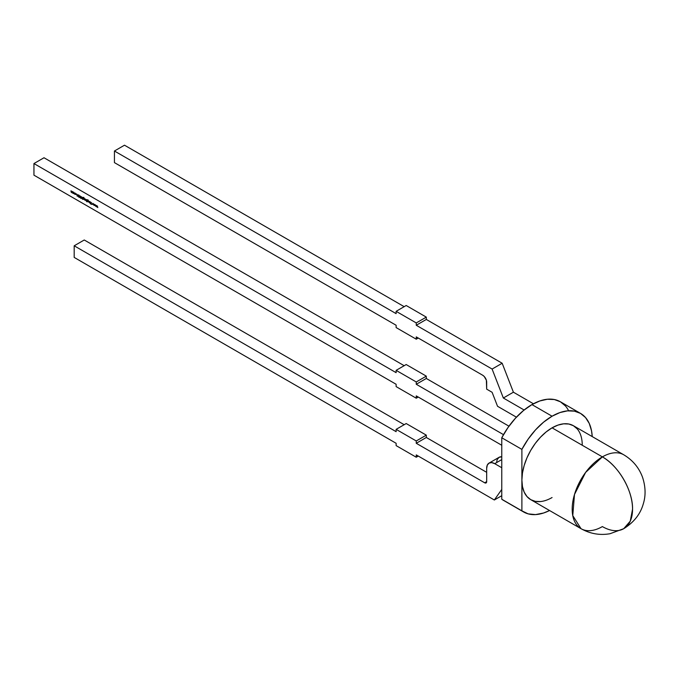 <?xml version="1.0" encoding="UTF-8"?>
<svg xmlns="http://www.w3.org/2000/svg" width="679" height="679" viewBox="0 0 679 679"><rect width="100%" height="100%" fill="white"/><g stroke="black" fill="none" stroke-linecap="round" stroke-linejoin="round"><path stroke-width="1.02" d="M565.412 405.94L560.404 401.781A56.909 32.855 120 0 0 531.946 404.599L523.484 410.532L515.395 418.281L508.045 427.49L501.764 437.76L521.888 449.379A56.909 32.855 -60 0 1 552.069 416.219A56.909 32.855 -60 0 1 580.528 413.401L574.426 411.143L567.474 410.863L559.92 412.577L552.069 416.219L543.599 422.151L535.51 429.892L528.169 439.109L521.888 449.379A56.909 32.855 -60 0 1 552.069 416.219L531.946 404.599A56.909 32.855 120 0 0 501.764 437.76L521.888 449.379L521.888 480.112L522.465 472.983L524.188 465.446L526.972 457.816L530.732 450.364L535.298 443.387L540.518 437.157L546.179 431.903L552.069 427.838L557.96 425.105L563.621 423.823L568.841 424.027L573.416 425.725L623.712 454.769A42.684 24.639 120 0 0 602.375 456.882A42.684 24.639 60 0 1 632.556 509.157A42.684 24.639 60 0 1 623.712 528.695A42.684 24.639 60 0 1 602.375 526.581A42.684 24.639 -60 0 1 581.029 528.695A42.684 24.639 -60 0 1 574.485 494.49A42.684 24.639 -60 0 1 602.375 456.882L552.069 427.838A42.684 24.639 120 0 0 521.888 480.112A42.684 24.639 120 0 0 530.732 499.651L526.972 496.536L524.188 492.122L522.465 486.58L521.888 480.112L521.888 510.846L528.169 513.867L535.51 514.597L543.599 513.001L549.549 510.523A56.909 32.855 120 0 1 523.611 511.974A56.909 32.855 120 0 1 521.888 510.846A56.909 32.855 120 0 0 549.549 510.523M580.528 413.401A56.909 32.855 -60 0 1 592.232 436.589L591.536 430.834L589.253 423.441L585.527 417.551L580.528 413.401L560.404 401.781L554.31 399.524L547.35 399.252L539.797 400.966L531.946 404.599A56.909 32.855 120 0 0 501.764 437.76L501.764 499.235L521.888 510.846L521.888 480.112A42.684 24.639 120 0 0 552.069 497.537M552.069 416.219L531.946 404.599L552.069 416.219A56.909 32.855 -60 0 1 592.232 436.589M503.495 434.645L416.252 384.272L503.495 434.645L416.252 384.272L416.252 381.954L396.129 370.335L396.129 372.661L33.95 163.554L33.95 175.174L396.129 384.272L396.129 386.597L416.252 398.217L416.252 395.891L501.764 445.263M95.442 204.863L95.951 206.518L94.661 204.795L94.16 205.482L94.653 204.404L95.06 205.618L95.467 204.88L95.951 206.518L94.661 204.795L94.16 205.482L94.653 204.404L95.06 205.618L95.467 204.88L95.951 206.518L94.661 204.795L94.16 205.482L94.653 204.404L95.06 205.618L95.442 204.863M90.01 201.731L90.154 203.174L90.01 201.731M89.535 201.451L89.679 202.894L88.652 201.638L88.796 201.026L89.365 202.469L89.679 201.536L89.679 202.894L88.652 201.638L88.796 201.026L89.11 202.427L89.679 201.536L89.679 202.894L88.652 201.638L88.796 201.026L89.11 202.427L89.535 201.451M86.666 200.05L86.81 201.79L85.571 199.847L86.81 199.881L86.81 201.79L85.571 199.847L86.81 199.881L86.81 201.79L85.571 199.847L86.81 199.965M84.476 198.531L84.62 199.974L84.476 198.531M84.018 199.439L84.391 198.939L82.974 199.023L83.016 197.555L83.933 197.793L84.171 198.26L83.585 197.657L83.118 198.013L84.188 199.049L82.974 199.023L83.016 197.555L83.568 197.487L84.171 198.26L83.585 197.657L83.118 198.013L84.188 199.049L82.974 199.023L83.016 197.555L83.568 197.487L84.171 198.26L83.585 197.657L83.118 198.013L84.188 199.049L83.585 199.397L84.188 199.049M81.14 197.962L80.996 196.52L81.344 198.081L81.14 198.514L80.784 197.759L80.996 196.52L80.784 197.759L80.996 196.52L81.285 197.878M78.357 195.111L79.18 195.832L78.374 195.467L78.959 197.131L78.246 196.528L78.925 196.808L78.229 195.382L78.688 195.145L79.07 196.885L78.246 196.528L78.925 196.808L78.229 195.382L79.18 195.832L78.374 195.467L78.722 196.146L78.229 195.382L78.688 195.145M74.266 193.311L73.408 193.473L73.222 192.216L74.087 192.709L73.655 193.668L73.043 192.607L73.655 192.259L74.266 193.311L73.655 193.668L73.043 192.607L73.655 192.259L74.266 193.311M72.611 191.682L72.755 193.125L72.212 192.836L71.074 191.97L71.006 190.757L71.431 192.216L71.957 191.3L72.237 192.683L72.755 191.767L72.755 193.125L72.212 192.836L71.405 192.369L71.006 190.757L71.431 192.216L71.957 191.3L72.237 192.683L72.755 191.767L72.755 193.125L72.212 192.836L71.405 192.369L71.006 190.757L71.431 192.216L71.957 191.3L72.237 192.683L72.611 191.682M75.709 194.143L75.046 194.474L74.512 193.846L75.411 194.372L75.411 193.591L74.512 193.074L75.513 193.523L75.709 194.143L75.046 194.474L74.512 193.846L75.564 194.075L74.512 193.074L75.709 194.143L75.046 194.474L74.512 193.846L75.564 194.075L74.512 193.074L75.709 194.143L75.216 194.381M78.017 194.805L77.236 196.214L76.489 193.922L77.618 195.17L78.017 194.805L77.236 196.214L76.489 193.922L77.618 195.17L78.017 194.805L77.236 196.214L76.489 193.922L77.618 195.17L78.017 194.805M80.445 196.554L80.478 198.081L79.952 196.061L79.443 197.487L79.944 195.866L80.445 196.554L79.604 196.18L79.443 197.487L79.944 195.866L80.445 196.554L79.604 196.18L79.443 197.487L79.944 195.866L80.478 198.081L80.326 196.638M82.499 197.394L82.643 199.38L81.607 197.572L81.752 196.961L82.329 198.404L82.643 197.479L82.643 199.38L81.607 197.572L81.752 196.961L82.074 198.361L82.643 197.479L82.643 199.38L81.607 197.572L81.752 196.961L82.074 198.361L82.499 197.394M85.181 198.939L85.325 200.381L84.765 200.033L85.325 199.023L85.325 200.381L84.765 200.033L85.325 199.023L85.325 200.381L84.765 200.033L85.181 198.939M87.939 201.697L87.141 201.434L87.184 199.957L88.1 200.203L88.338 200.67L87.752 200.067L87.285 200.415L88.363 201.459L87.141 201.434L87.184 199.957L87.735 199.889L88.338 200.67L87.752 200.067L87.285 200.415L88.363 201.459L87.141 201.434L87.184 199.957L87.735 199.889L88.338 200.67L87.752 200.067L87.285 200.415L88.363 201.459L87.752 201.807L88.363 201.459M91.266 202.452L91.41 204.396L91.266 203.607L90.392 203.81L91.181 203.428L90.332 201.909L91.266 203.352L91.41 202.537L91.41 204.396L91.266 203.607L90.392 203.81L91.181 203.428L90.332 201.909L91.266 203.352L91.41 202.537L91.41 204.396L91.266 203.607L90.392 203.81L91.181 203.428L90.332 201.909L91.266 203.352L91.266 202.452M93.583 203.793L94.101 205.448L92.811 203.725L92.302 204.413L92.794 203.335L93.201 204.549L93.609 203.81L94.101 205.448L92.811 203.725L92.302 204.413L92.794 203.335L93.201 204.549L93.609 203.81L94.101 205.448L92.811 203.725L92.302 204.413L92.794 203.335L93.201 204.549L93.583 203.793M97.301 205.932L97.81 207.587L97.309 206.323L96.919 207.078L96.52 205.873L96.019 206.552L96.511 205.482L96.91 206.688L97.301 205.932L97.81 207.587L97.309 206.323L96.919 207.078L96.52 205.873L96.019 206.552L96.511 205.482L96.91 206.688L97.301 205.932L97.81 207.587L97.309 206.323L96.919 207.078L96.52 205.873L96.019 206.552L96.511 205.482L96.91 206.688L97.301 205.932M540.518 501.552L535.298 501.348L530.732 499.651L581.029 528.695L572.77 515.616L574.485 494.49L585.604 472.431L602.375 456.882A42.684 24.639 60 0 1 632.556 509.157A42.684 24.639 60 0 1 602.375 526.581A42.684 24.639 -60 0 1 572.193 509.157A42.684 24.639 -60 0 1 602.375 456.882A42.684 24.639 120 0 1 623.712 454.769C632.752 460.167 639.032 467.695 642.572 477.371C645.619 486.75 645.873 495.551 643.319 503.784C640.424 514.079 633.889 522.38 623.712 528.695L630.256 521.166L632.556 509.157C632.972 490.773 618.501 465.709 602.375 456.882L552.069 427.838A42.684 24.639 -60 0 1 573.416 425.725L577.167 428.839M501.764 437.76L501.764 499.235L501.764 437.76L521.888 449.379L521.888 510.846L501.764 499.235A56.909 32.855 120 0 0 503.495 500.355L523.611 511.974M521.888 510.846L503.631 500.44M524.12 410.006L503.343 398.013L524.12 410.006L503.343 398.013L513.4 392.199L502.171 363.248L426.31 319.453L502.171 363.248L492.105 369.053L416.252 325.258L426.31 319.453L502.171 363.248L492.105 369.053L416.252 325.258L426.31 319.453L426.31 317.127L416.252 322.932L416.252 325.258L426.31 319.453L426.31 317.127L416.252 322.932L396.129 311.322L406.195 305.508L426.31 317.127L416.252 322.932L416.252 325.258L492.105 369.053L503.343 398.013L513.4 392.199L533.439 403.776M416.252 325.258L416.252 322.932L396.129 311.322L406.195 305.508L426.31 317.127L426.31 319.453M416.252 322.932L396.129 311.322L396.129 313.639L114.437 151.01L124.495 145.196L404.183 306.67M426.31 317.127L406.195 305.508L396.129 311.322L396.129 313.639L114.437 151.01L124.495 145.196L114.437 151.01L114.437 162.62L396.129 325.258L396.129 327.584L416.252 339.203L396.129 327.584L396.129 325.258L396.129 327.584L416.252 339.203L418.264 338.04L416.252 339.203L416.252 336.877L482.65 375.215A5.695 3.285 60 0 1 486.673 382.184L486.673 389.152L492.105 392.292L497.537 406.271L516.413 417.178M114.437 151.01L114.437 162.62L396.129 325.258L114.437 162.62L114.437 151.01L396.129 313.639L396.129 311.322M416.252 339.203L416.252 336.877L482.65 375.215L416.252 336.877L416.252 339.203L418.264 338.04M482.65 375.215L484.195 376.455L486.368 380.223L486.673 389.152L492.105 392.292L497.537 406.271L492.105 392.292L486.673 389.152L486.673 382.184A5.695 3.285 60 0 0 482.65 375.215M503.343 398.013L492.105 369.053L502.171 363.248L513.4 392.199L503.343 398.013L492.105 369.053M33.95 163.554L33.95 175.174L33.95 163.554L44.008 157.749L33.95 163.554L396.129 372.661L396.129 370.335L406.195 364.521L396.129 370.335L416.252 381.954L426.31 376.141L416.252 381.954L416.252 384.272L426.31 378.466L416.252 384.272L416.252 381.954L396.129 370.335L396.129 372.661L33.95 163.554L44.008 157.749L404.183 365.684M33.95 175.174L396.129 384.272L396.129 386.597L416.252 398.217L416.252 395.891L416.252 398.217L418.264 397.054L416.252 398.217L396.129 386.597L396.129 384.272L33.95 175.174M396.129 370.335L406.195 364.521L426.31 376.141L426.31 378.466L508.97 426.191M416.252 381.954L426.31 376.141L406.195 364.521L426.31 376.141L426.31 378.466L416.252 384.272M486.673 472.329L426.31 437.48L486.673 472.329L426.31 437.48L416.252 443.285L484.662 482.786L486.673 481.623A2.843 1.647 60 0 1 486.088 482.93A2.843 1.647 60 0 1 484.662 482.786L486.673 481.623L486.673 468.323A11.382 6.569 60 0 1 489.033 463.112A11.382 6.569 60 0 1 494.728 463.672L501.764 467.738L494.728 463.672L491.647 462.603L489.033 463.112L487.293 465.123L486.673 468.323A11.382 6.569 60 0 1 494.728 463.672L501.764 467.738M416.252 440.968L396.129 429.349L416.252 440.968L416.252 443.285L426.31 437.48L426.31 435.154L416.252 440.968L396.129 429.349L406.195 423.543L426.31 435.154L416.252 440.968L416.252 443.285L426.31 437.48L426.31 435.154L416.252 440.968L416.252 443.285L484.662 482.786L486.673 481.623L486.088 482.93L484.662 482.786A2.843 1.647 60 0 0 486.673 481.623L486.673 468.323L486.673 481.623M404.183 424.698L84.255 239.993L404.183 424.698L84.255 239.993L74.189 245.798L396.129 431.674L396.129 429.349L406.195 423.543L426.31 435.154L426.31 437.48M501.764 495.695L494.337 499.99L501.764 489.415L494.337 499.99L501.764 495.695L494.337 499.99L416.252 454.905L416.252 457.23L418.264 456.067L416.252 457.23L396.129 445.611L396.129 443.285L74.189 257.417L74.189 245.798L396.129 431.674L396.129 429.349L406.195 423.543L426.31 435.154M501.764 489.415L494.337 499.99L416.252 454.905L416.252 457.23L396.129 445.611L396.129 443.285L74.189 257.417L74.189 245.798L84.255 239.993L74.189 245.798L396.129 431.674L396.129 429.349M501.764 459.607L494.728 463.672M489.033 463.112L499.09 457.306L501.764 456.806A11.382 6.569 -120 0 0 499.09 457.306L497.351 459.31M72.653 192.785L72.212 192.836M72.033 192.174L71.601 192.25M71.626 192.098L72.008 191.631L71.626 192.098M71.957 191.665L71.431 192.216M72.432 192.564L72.814 192.14L72.432 192.564M72.755 192.174L72.237 192.683M73.315 193.125L73.655 193.498L73.188 192.692L73.79 192.352L73.986 193.532L73.188 192.692L73.655 192.429L73.205 193.184M73.425 192.098L73.043 192.607L73.655 192.259M73.324 192.386L73.858 192.31L73.391 192.573M73.188 192.692L73.655 192.429L74.121 193.226L73.79 192.352M75.259 194.194L75.768 193.956L75.259 194.194M75.7 193.999L75.063 194.313M75.191 193.167L74.631 193.235M75.259 193.125L74.724 193.175M75.25 194.355L75.912 194.024L75.25 194.355L75.717 194.432M76.965 194.983L77.737 195.196L77.245 195.858L76.965 194.983L77.737 195.196L77.245 195.858L77.126 194.89M77.737 195.196L77.245 195.858L77.652 195.145M78.832 195.255L78.374 195.467M79.07 196.885L78.246 196.528L78.925 196.808L78.713 196.138L78.679 197.088L78.45 196.409L79.154 197.02M78.425 195.263L78.891 195.026L78.552 195.688M80.097 195.976L79.604 196.18M79.647 196.248L79.74 195.764M82.643 198.412L82.218 198.412M82.643 198.141L82.074 198.361M83.22 197.436L83.772 197.368M83.712 197.581L83.118 197.937M83.339 197.614L83.789 197.547L83.322 197.827M83.322 198.319L83.78 198.064L83.322 198.319M83.772 199.108L84.247 198.845L83.907 199.261M83.568 199.227L83.118 198.438L83.712 198.107L84.179 198.888L83.568 199.227L84.043 198.964L83.568 199.227L83.245 198.132L83.245 198.888L84.043 198.964L83.712 198.107M86.81 200.823L86.36 200.806M86.87 200.797L86.386 200.789M85.758 199.736L86.191 199.499M85.86 199.626L86.666 200.483L86.191 200.738L86.055 199.516L86.734 200.67M86.191 200.738L85.715 199.923L86.191 200.738L86.81 200.398L86.191 200.738L86.666 200.483L86.191 199.668L86.81 200.398M86.394 199.55L85.919 199.813L86.394 199.55L86.87 200.364L86.394 200.619M87.387 199.847L87.939 199.779M87.888 199.991L87.285 200.347M87.506 200.016L87.956 199.949L87.489 200.229M87.956 201.688L88.559 201.34L88.185 201.85M87.489 200.729L87.947 200.475L87.489 200.729M87.939 201.519L88.414 201.256L88.083 201.671M87.744 201.629L87.285 200.84L87.88 200.517L88.346 201.298L87.744 201.629L88.219 201.366L87.744 201.629L87.413 200.534L87.413 201.29L88.219 201.366L87.88 200.517M89.679 202.198L89.11 202.427M91.266 203.607L90.596 203.929M92.539 204.311L92.87 203.496L92.302 204.413M93.651 203.938L93.201 204.549M94.398 205.389L94.729 204.566L94.16 205.482M95.51 205.016L95.06 205.618M96.248 206.458L96.579 205.635L96.019 206.552M97.36 206.085L96.91 206.688M602.375 456.882L552.069 427.838A42.684 24.639 120 0 0 521.888 480.112L521.888 449.379M568.629 410.778A56.909 32.855 120 0 0 531.946 404.599M552.069 427.838A42.684 24.639 -60 0 1 582.251 445.263M501.764 499.235A56.909 32.855 120 0 0 505.329 501.289M502.171 363.248L513.4 392.199M418.264 397.054L416.252 398.217M426.31 376.141L426.31 378.466M416.252 443.285L484.662 482.786M418.264 456.067L416.252 457.23L396.129 445.611L396.129 443.285L74.189 257.417L74.189 245.798M494.337 499.99L416.252 454.905L416.252 457.23M501.764 456.806A11.382 6.569 -120 0 0 496.739 462.509M73.655 193.498L74.249 193.15M77.542 195.314L77.245 195.858M82.702 198.378L82.252 198.395M83.118 198.438L84.179 198.888M86.326 199.592L85.715 199.923M87.285 200.84L88.346 201.298M89.738 202.452L89.288 202.461M92.505 204.294L92.87 203.496M94.364 205.364L94.729 204.566M96.214 206.441L96.579 205.635M581.029 528.695C590.221 533.821 599.896 535.493 610.039 533.719L623.712 528.695"/></g></svg>
